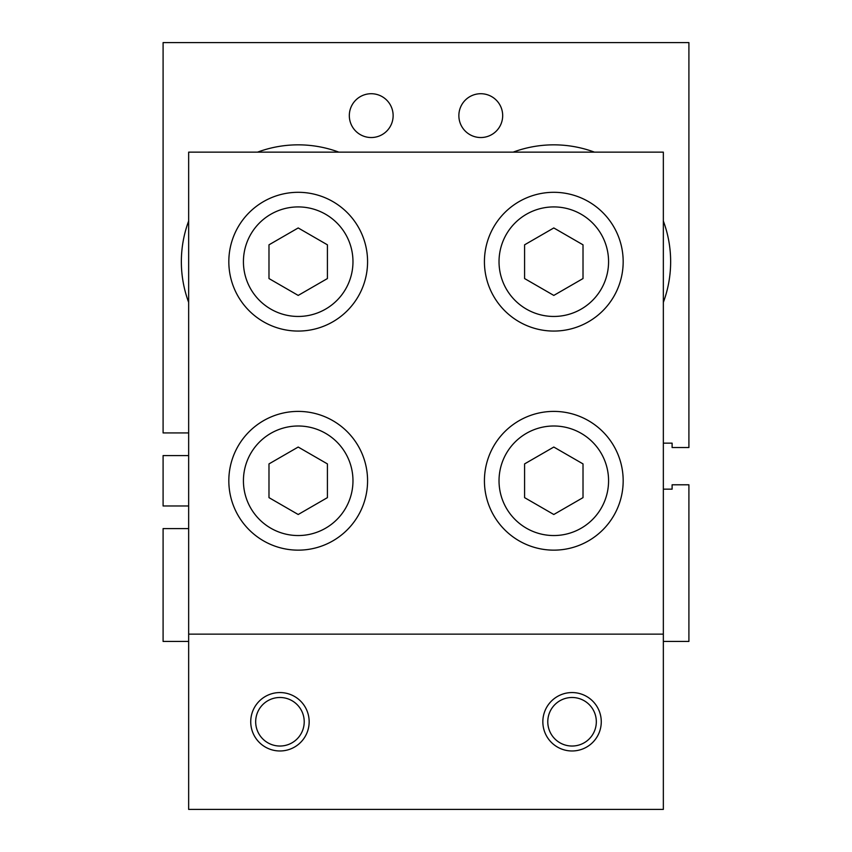 <?xml version="1.0" encoding="UTF-8"?>
<svg xmlns="http://www.w3.org/2000/svg" width="852" height="852" viewBox="0 0 852 852"><rect width="100%" height="100%" fill="white"/><g stroke="black" fill="none" stroke-linecap="round" stroke-linejoin="round"><path stroke-width="1.28" d="M513.138 152.146A116.841 116.841 0 0 1 594.462 152.146M663.346 221.03A116.841 116.841 0 0 1 663.346 302.343M458.866 115.627A21.907 21.907 0 0 1 480.773 93.72A21.907 21.907 0 0 1 502.68 115.627A21.907 21.907 0 0 1 480.773 137.534A21.907 21.907 0 0 1 458.866 115.627M349.32 115.627A21.907 21.907 0 0 1 371.227 93.72A21.907 21.907 0 0 1 393.134 115.627A21.907 21.907 0 0 1 371.227 137.534A21.907 21.907 0 0 1 349.32 115.627M188.654 302.343A116.841 116.841 0 0 1 188.654 221.03M257.538 152.146A116.841 116.841 0 0 1 338.862 152.146M663.346 443.157L672.111 443.157L672.111 447.545L688.906 447.545L688.906 42.6L163.094 42.6L163.094 432.933L188.654 432.933M188.654 455.575L163.094 455.575L163.094 505.971L188.654 505.971M188.654 528.602L163.094 528.602L163.094 641.439L188.654 641.439M663.346 489.165L672.111 489.165L672.111 484.788L688.906 484.788L688.906 641.439L663.346 641.439M623.174 261.681A69.374 69.374 0 0 1 553.8 331.066A69.374 69.374 0 0 1 484.426 261.681A69.374 69.374 0 0 1 553.8 192.307A69.374 69.374 0 0 1 623.174 261.681M367.574 480.773A69.374 69.374 0 0 1 298.2 550.147A69.374 69.374 0 0 1 228.826 480.773A69.374 69.374 0 0 1 298.2 411.399A69.374 69.374 0 0 1 367.574 480.773M367.574 261.681A69.374 69.374 0 0 1 298.2 331.066A69.374 69.374 0 0 1 228.826 261.681A69.374 69.374 0 0 1 298.2 192.307A69.374 69.374 0 0 1 367.574 261.681M623.174 480.773A69.374 69.374 0 0 1 553.8 550.147A69.374 69.374 0 0 1 484.426 480.773A69.374 69.374 0 0 1 553.8 411.399A69.374 69.374 0 0 1 623.174 480.773M663.346 634.133L663.346 152.146L188.654 152.146L188.654 634.133L663.346 634.133L663.346 809.4L188.654 809.4L188.654 634.133M499.027 261.681A54.773 54.773 0 0 1 553.8 206.919A54.773 54.773 0 0 1 608.573 261.681A54.773 54.773 0 0 1 553.8 316.454A54.773 54.773 0 0 1 499.027 261.681M524.587 278.551L524.587 244.822L553.8 227.953L583.013 244.822L583.013 278.551L553.8 295.42L524.587 278.551M243.427 480.773A54.773 54.773 0 0 1 298.2 426A54.773 54.773 0 0 1 352.973 480.773A54.773 54.773 0 0 1 298.2 535.546A54.773 54.773 0 0 1 243.427 480.773M268.987 497.632L268.987 463.903L298.2 447.044L327.413 463.903L327.413 497.632L298.2 514.501L268.987 497.632M352.973 261.681A54.773 54.773 0 0 1 298.2 316.454A54.773 54.773 0 0 1 243.427 261.681A54.773 54.773 0 0 1 298.2 206.919A54.773 54.773 0 0 1 352.973 261.681M268.987 278.551L268.987 244.822L298.2 227.953L327.413 244.822L327.413 278.551L298.2 295.42L268.987 278.551M608.573 480.773A54.773 54.773 0 0 1 553.8 535.546A54.773 54.773 0 0 1 499.027 480.773A54.773 54.773 0 0 1 553.8 426A54.773 54.773 0 0 1 608.573 480.773M524.587 497.632L524.587 463.903L553.8 447.044L583.013 463.903L583.013 497.632L553.8 514.501L524.587 497.632M596.325 721.761A24.271 24.271 0 0 1 572.054 746.032A24.271 24.271 0 0 1 547.783 721.761A24.271 24.271 0 0 1 572.054 697.49A24.271 24.271 0 0 1 596.325 721.761M542.841 721.761A29.213 29.213 0 0 1 572.054 692.559A29.213 29.213 0 0 1 601.267 721.761A29.213 29.213 0 0 1 572.054 750.974A29.213 29.213 0 0 1 542.841 721.761M304.217 721.761A24.271 24.271 0 0 1 279.946 746.032A24.271 24.271 0 0 1 255.675 721.761A24.271 24.271 0 0 1 279.946 697.49A24.271 24.271 0 0 1 304.217 721.761M250.733 721.761A29.213 29.213 0 0 1 279.946 692.559A29.213 29.213 0 0 1 309.159 721.761A29.213 29.213 0 0 1 279.946 750.974A29.213 29.213 0 0 1 250.733 721.761"/></g></svg>
